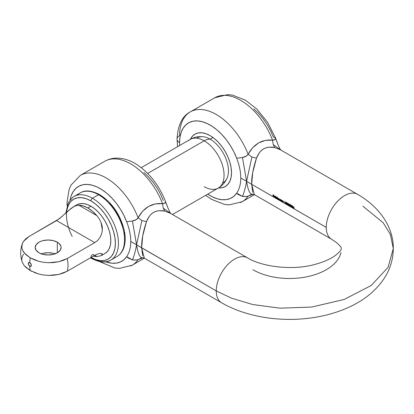 <?xml version="1.0" encoding="UTF-8"?>
<svg xmlns="http://www.w3.org/2000/svg" width="414" height="414" viewBox="0 0 414 414"><rect width="100%" height="100%" fill="white"/><g stroke="black" fill="none" stroke-linecap="round" stroke-linejoin="round"><path stroke-width="0.62" d="M179.655 145.49L179.562 142.69A8.642 4.989 180 0 1 177.032 139.161A8.642 4.989 180 0 1 179.562 135.637A51.859 29.943 60 0 1 190.305 111.894A51.859 29.943 60 0 1 248.1 154.251L252.711 147.684L258.553 142.928L265.353 140.382L272.547 140.134L273.256 144.693L274.803 147.586L280.309 149.739L274.803 147.586L269.002 147.141L266.192 147.705L263.573 148.843L261.265 150.546L259.314 152.74L256.468 158.169L252.69 172.612L251.671 184.323L272.992 196.634A25.932 14.971 -60 0 1 273.064 194.725L273.851 195.18A25.932 14.971 120 0 0 273.835 195.382L273.193 195.01A25.932 14.971 120 0 0 273.162 195.599L273.804 195.972A25.932 14.971 120 0 0 273.799 196.169L273.152 195.796A25.932 14.971 120 0 0 273.136 196.717L274.41 197.452L273.996 196.521L274.627 196.143L275.196 197.25L274.14 196.64L274.259 197.069L275.46 198.058A25.932 14.971 -60 0 1 275.533 196.101L275.677 196.184A25.932 14.971 120 0 0 275.605 198.14L276.35 198.57L275.905 197.618L276.107 197.214L277.018 197.83A25.932 14.971 -60 0 1 277.069 196.986L277.214 197.069A25.932 14.971 120 0 0 277.137 199.025L277.468 199.217A25.932 14.971 -60 0 1 277.509 197.83L277.654 197.918A25.932 14.971 120 0 0 277.644 198.161L278.87 198.596L279.243 199.491A25.932 14.971 120 0 0 279.233 200.236L279.983 200.666L279.533 199.714L279.735 199.31L280.645 199.91A25.932 14.971 -60 0 1 280.661 199.651L280.806 199.734A25.932 14.971 120 0 0 280.764 201.121L281.101 201.313A25.932 14.971 -60 0 1 281.137 199.926L281.282 200.009A25.932 14.971 120 0 0 281.272 200.262L281.732 200.247L282.146 201.209A25.932 14.971 120 0 0 282.136 201.913L282.467 202.104A25.932 14.971 -60 0 1 282.503 200.718L282.648 200.8A25.932 14.971 120 0 0 282.638 201.054L283.104 201.033L283.512 201.996A25.932 14.971 120 0 0 283.502 202.7L284.853 203.481A25.932 14.971 -60 0 1 284.91 201.773L284.77 201.483L285.07 201.654A25.932 14.971 120 0 0 284.998 203.564L285.939 204.107L285.655 202.596L286.214 202.265L286.705 203.233L286.338 204.335L287.187 204.826L286.902 203.31L287.456 202.984L287.953 203.952L287.58 205.054L288.429 205.546L288.144 204.03L288.703 203.704L289.195 204.671L288.822 205.774L289.64 206.244L289.355 205.592L289.852 206.224L290.271 205.981L289.536 205.23L289.753 204.361L290.416 204.744A25.932 14.971 120 0 0 290.4 204.946L289.852 204.625L289.738 205.08L290.416 206.074L290.069 206.493L290.918 206.979L290.633 205.468L291.187 205.137L291.684 206.105L291.311 207.207L292.16 207.699L291.875 206.188L292.434 205.856L292.926 206.824L292.553 207.926L293.433 208.433L293.21 207.486L293.883 206.695L293.516 207.393L294.147 208.314L293.842 208.666L326.248 227.379A25.932 14.971 120 0 0 331.516 239.188M362.923 206.208L383.173 222.742L390.412 234.515L393.3 248.55L388.063 267.34L371.249 285.469L344.163 299.472L311.763 307.048L279.967 308.176L252.809 304.549L231.69 298.24L216.237 290.897A25.932 14.971 120 0 0 221.5 302.706M252.907 269.726A51.859 29.943 0 0 0 306.153 276.925A51.859 29.943 0 0 0 340.97 252.576M170.915 213.722C170.351 213.22 169.383 211.352 168.006 208.118L165.538 201.897C165.119 203.176 164.12 203.76 162.536 203.652A51.859 29.943 -120 0 0 104.737 161.294L80.29 175.412A51.859 29.943 60 0 1 138.09 217.764L142.695 211.202L148.533 206.446L155.333 203.9L162.536 203.652L163.24 208.211L164.788 211.099L170.294 213.257L164.788 211.099L158.976 210.659L156.181 211.218L153.558 212.361L151.265 214.048L149.314 216.237L146.452 221.687L142.675 236.125L141.655 247.836L216.237 290.897A25.932 14.971 -60 0 1 227.555 264.8A25.932 14.971 -60 0 1 247.536 257.855C261.213 266.59 292.284 270.797 314.661 264.494C324.674 261.731 332.012 258.367 336.675 254.413C339.252 252.142 340.727 250.496 341.095 249.476L341.291 248.053C341.198 247.205 339.692 245.445 336.773 242.77L331.619 239.251A25.932 14.971 -60 0 1 326.248 227.379L274.58 197.576L275.253 197.442L274.58 197.576L251.671 184.323L252.69 192.334M276.8 198.689L277.116 198.637L276.676 198.761L276.992 198.943A25.932 14.971 -60 0 1 276.997 198.704A25.932 14.971 120 0 0 276.992 198.943L277.137 199.025A25.932 14.971 120 0 1 277.214 197.069L277.069 196.986A25.932 14.971 120 0 0 277.018 197.83L276.557 197.255L275.905 197.618L276.35 198.57L277.116 198.637L276.8 198.689M280.428 200.785L280.744 200.733L280.309 200.857L280.62 201.038A25.932 14.971 -60 0 1 280.625 200.8A25.932 14.971 120 0 0 280.62 201.038L280.764 201.121A25.932 14.971 120 0 1 280.806 199.734L280.661 199.651A25.932 14.971 120 0 0 280.645 199.91L280.185 199.351L279.533 199.714L279.983 200.666L280.744 200.733L280.428 200.785M286.338 204.335L286.716 203.6L286.214 202.265L285.613 202.969L285.939 204.107L286.607 204.237M287.58 205.054L287.958 204.319L287.456 202.984L286.861 203.683L287.187 204.826L287.849 204.951M288.822 205.774L289.2 205.039L288.703 203.704L288.103 204.402L288.429 205.546L288.967 205.748M290.193 206.42L290.535 206.006L289.841 206.41L290.416 206.074L289.738 205.08L289.852 204.625L290.4 204.946A25.932 14.971 120 0 1 290.416 204.744L289.753 204.361L289.536 205.23L290.271 205.981L289.852 206.224L289.355 205.592L289.64 206.244L290.178 206.41M291.311 207.207L291.689 206.472L291.187 205.137L290.592 205.841L290.918 206.979L291.58 207.109M292.553 207.926L292.936 207.191L292.434 205.856L291.834 206.56L292.16 207.699L292.822 207.823M293.754 208.527L294.147 208.314L293.516 207.393L293.883 206.695L293.148 207.745L293.754 208.527M236.679 193.131A43.216 24.954 60 0 1 207.745 194.145L212.237 196.759L217.184 198.746L221.945 199.698L226.386 199.6L230.391 198.446L233.853 196.272L236.679 193.131L242.464 196.386L238.148 194.492L236.679 193.131C239.411 189.094 240.777 184.064 240.777 178.036L246.584 181.28L242.464 157.486L236.679 158.205C239.411 165.393 240.777 172.001 240.777 178.036C240.777 184.064 239.411 189.094 236.679 193.131M240.575 202.534A51.859 29.943 -120 0 0 248.1 196.158L246.242 196.51L242.464 196.386C244.198 192.313 245.569 187.278 246.584 181.28L240.777 178.036C240.777 172.001 239.411 165.393 236.679 158.205L242.464 157.486L246.242 156.094L248.1 154.251A51.859 29.943 -120 0 0 192.319 110.9M190.461 139.254A30.253 17.466 60 0 1 210.126 135.632L205.949 133.701L201.939 132.791L198.239 132.935L194.999 134.136L192.339 136.341L190.362 139.471M254.356 194.642L251.671 184.323L246.584 181.28C247.929 189.648 249.704 193.959 251.903 194.202L248.1 196.158L251.903 194.202C249.704 193.959 247.929 189.648 246.584 181.28C245.569 187.278 244.198 192.313 242.464 196.386C245.098 196.655 246.982 196.578 248.1 196.158L253.223 194.192L248.1 196.158A51.859 29.943 60 0 1 242.164 201.721L229.263 204.894L224.429 204.381L211.528 199.357L205.66 195.346M247.536 257.855A25.932 14.971 -60 0 1 247.541 257.855L170.34 213.282M357.655 194.399A25.932 14.971 120 0 0 337.638 201.209A25.932 14.971 120 0 0 326.248 227.379A25.932 14.971 -60 0 1 337.57 201.282A25.932 14.971 -60 0 1 357.551 194.337L280.35 149.77M283.104 201.033L282.638 201.054A25.932 14.971 120 0 1 282.648 200.8L282.503 200.718A25.932 14.971 120 0 0 282.467 202.104L282.612 202.187A25.932 14.971 120 0 1 282.617 201.69A25.932 14.971 120 0 0 282.612 202.187L283.357 202.617A25.932 14.971 -60 0 1 283.367 201.97L282.809 201.152L282.617 201.69L283.067 201.194L283.367 201.97A25.932 14.971 120 0 0 283.357 202.617L283.502 202.7A25.932 14.971 120 0 1 283.512 201.996L283.104 201.033L282.638 201.054L283.223 200.976M281.732 200.247L281.272 200.262A25.932 14.971 120 0 1 281.282 200.009L281.137 199.926A25.932 14.971 120 0 0 281.101 201.313L281.246 201.395A25.932 14.971 120 0 1 281.251 200.899A25.932 14.971 120 0 0 281.246 201.395L281.991 201.825A25.932 14.971 -60 0 1 281.996 201.178L281.442 200.366L281.251 200.899L281.701 200.402L281.996 201.178A25.932 14.971 120 0 0 281.991 201.825L282.136 201.913A25.932 14.971 120 0 1 282.146 201.209L281.732 200.247L281.272 200.262L281.856 200.185M278.431 199.232A25.932 14.971 120 0 0 278.425 199.771L279.088 200.153A25.932 14.971 -60 0 1 279.098 199.403L278.839 198.751L278.503 198.803L278.431 199.232L278.839 198.751L279.098 199.403A25.932 14.971 120 0 0 279.088 200.153L279.233 200.236A25.932 14.971 120 0 1 279.243 199.491L278.87 198.596L277.644 198.161A25.932 14.971 120 0 1 277.654 197.918L277.509 197.83A25.932 14.971 120 0 0 277.468 199.217L278.28 199.683A25.932 14.971 -60 0 1 278.291 198.984L278.027 198.285L277.623 198.725A25.932 14.971 120 0 0 277.618 199.3A25.932 14.971 120 0 1 277.623 198.725L278.027 198.285L278.291 198.984A25.932 14.971 120 0 0 278.28 199.683L278.425 199.771A25.932 14.971 120 0 1 278.431 199.232M144.341 258.16L141.655 247.836L142.675 255.852M247.639 257.917A25.932 14.971 120 0 0 227.622 264.727A25.932 14.971 120 0 0 216.237 290.897L231.69 298.24L252.809 304.549L279.967 308.176L311.763 307.048L344.163 299.472L371.249 285.469L388.063 267.34L393.3 248.55C393.171 259.428 390.091 269.442 384.063 278.601C376.642 289.562 366.504 298.334 353.639 304.911C342.197 310.805 329.528 314.914 315.634 317.243C283.197 322.76 247.096 317.59 221.604 302.769A25.932 14.971 -60 0 1 216.237 290.897L136.568 244.793L132.449 221.004L126.663 221.718L123.838 215.316L120.376 209.142L116.37 203.362L111.93 198.135L107.169 193.597L102.222 189.866L97.218 187.05L92.286 185.224L87.571 184.432L83.188 184.696L79.26 186.015L75.891 188.344L73.174 191.63L71.177 195.781L70.085 199.936A43.216 24.954 60 0 1 95.091 186.145A43.216 24.954 60 0 1 126.663 221.718C129.396 228.911 130.767 235.519 130.767 241.548C130.767 235.519 129.396 228.911 126.663 221.718L132.449 221.004L136.232 219.606L138.09 217.764A51.859 29.943 -120 0 0 82.402 174.377M143.197 257.705L138.09 259.676A51.859 29.943 60 0 1 132.154 265.234L144.367 258.17L221.604 302.769M163.333 200.547L160.513 194.145L157.051 187.972L153.04 182.191L148.6 176.964L143.839 172.421M130.607 266.026A51.859 29.943 -120 0 0 138.09 259.676L136.232 260.028L132.449 259.904L128.138 258.005L126.663 256.644A43.216 24.954 60 0 1 105.808 261.808L111.93 263.216L116.37 263.118L120.376 261.964L123.838 259.785L126.663 256.644C129.396 252.612 130.767 247.577 130.767 241.548L136.568 244.793L130.767 241.548C130.767 247.577 129.396 252.612 126.663 256.644L132.449 259.904C134.183 255.831 135.554 250.791 136.568 244.793C135.554 250.791 134.183 255.831 132.449 259.904C135.088 260.173 136.967 260.096 138.09 259.676L141.888 257.72C139.689 257.477 137.914 253.166 136.568 244.793C137.914 253.166 139.689 257.477 141.888 257.72L142.116 257.684M253.854 108.908L258.615 113.446L263.056 118.678L267.061 124.454L270.523 130.627L273.349 137.034L275.486 137.934L275.548 138.385C275.398 139.554 274.399 140.134 272.547 140.134A51.859 29.943 -120 0 0 214.752 97.776L190.305 111.894C182.248 116.023 177.823 125.116 177.032 139.161A8.642 4.989 0 0 0 179.562 142.69L179.976 137.169L181.192 132.263L183.19 128.117L185.907 124.831L189.276 122.497L193.203 121.183L197.581 120.914L202.301 121.706L207.228 123.538L212.237 126.353L217.184 130.079L221.945 134.617L226.386 139.849L230.391 145.624L233.853 151.803L236.679 158.205A43.216 24.954 60 0 0 202.301 121.706A43.216 24.954 60 0 0 179.562 142.69M218.307 187.884L222.007 187.733L225.247 186.533L227.912 184.328L229.889 181.197L231.105 177.264L231.514 172.685L231.105 167.629L229.889 162.293L227.912 156.88L225.247 151.602L222.007 146.659L218.307 142.24L214.297 138.519L210.126 135.632A30.253 17.466 60 0 1 210.126 135.637A30.253 17.466 60 0 1 231.514 172.685A30.253 17.466 60 0 1 218.551 187.904M106.848 160.259A51.859 29.943 60 0 1 162.536 203.652L163.24 208.211L170.697 213.453L163.24 208.211L164.788 211.099C156.011 209.334 149.899 212.863 146.452 221.687L141.888 220.533L138.09 217.764C136.967 219.482 135.088 220.564 132.449 221.004L136.568 244.793L141.888 220.533L136.568 244.793L141.655 247.836C141.412 240.912 143.011 232.197 146.452 221.687L141.888 220.533L138.09 217.764C143.917 207.419 152.062 202.71 162.536 203.652L164.436 203.321L165.538 201.897L168.017 208.144L165.471 201.452C158.898 184.784 148.905 172.214 135.502 163.732C129.634 160.213 123.688 158.345 117.664 158.122C112.996 157.998 108.691 159.059 104.737 161.294M170.697 213.453L171.013 213.738M143.213 257.71L138.09 259.676L141.888 257.72M165.538 201.897L165.476 201.458M216.765 96.783A51.859 29.943 60 0 1 272.547 140.134L274.451 139.808L275.548 138.385L278.032 144.631L275.486 137.934L278.017 144.6C279.393 147.839 280.366 149.708 280.93 150.204M273.256 144.693L280.708 149.935L273.256 144.693L274.803 147.586C266.026 145.826 259.914 149.356 256.468 158.169L251.903 157.02L246.584 181.28L251.671 184.323C251.422 177.399 253.021 168.679 256.468 158.169L251.903 157.02L248.1 154.251C246.982 155.964 245.098 157.046 242.464 157.486L246.584 181.28L251.903 157.02L248.1 154.251C253.937 143.896 262.088 139.192 272.547 140.134L273.256 144.693M251.903 194.202L254.382 194.658L242.164 201.721M254.398 194.668L331.619 239.251M294.266 208.247L293.961 208.599L294.266 208.247M293.842 208.666L294.147 208.314M293.298 207.885L294.002 206.638L293.298 207.885M293.335 207.419L293.272 207.678M294.012 207.833L294.121 208.175L293.402 207.616L294.012 207.833L293.904 208.439M293.64 208.408L293.293 207.833L293.645 207.652L293.888 208.449L293.293 207.833L293.769 207.585M294.121 208.175L293.764 208.34L294.106 208.056M293.997 208.242L293.645 207.652M292.434 205.856L292.124 205.81M291.958 206.493L292.553 205.799L292.129 205.836L291.958 206.493M292.91 207.041L292.362 207.673L291.979 206.643L292.424 206.058L292.791 207.109L292.362 207.673L292.838 207.481L292.543 206.001L292.91 207.041M292.486 207.6L292.838 207.481M292.191 206.022L292.025 207.186L292.362 207.673M292.714 207.549L292.424 206.058M291.187 205.137L290.882 205.09M290.711 205.774L291.311 205.08L290.887 205.116L290.711 205.774M291.668 206.327L291.12 206.953L290.737 205.924L291.182 205.339L291.544 206.389L291.12 206.953L291.591 206.762L291.301 205.282L291.668 206.327M291.244 206.886L291.591 206.762M291.058 205.256L290.737 205.924L291.12 206.953M291.472 206.829L291.182 205.339M290.411 204.821L289.852 204.625L290.411 204.821M290.069 206.493L290.416 206.074M290.39 205.913L290.017 205.272L289.536 205.23L289.872 204.304L289.655 205.163L290.39 205.913M288.703 203.704L288.392 203.657M288.227 204.34L288.822 203.647L288.398 203.678L288.227 204.34M289.179 204.889L288.63 205.515L288.248 204.485L288.693 203.905L289.055 204.951L288.63 205.515L289.107 205.328L288.812 203.843L289.179 204.889M288.755 205.447L289.107 205.328M288.574 203.823L288.248 204.485L288.63 205.515M288.982 205.396L288.693 203.905M287.456 202.984L287.15 202.938M286.98 203.621L287.58 202.927L287.156 202.963L286.98 203.621M287.937 204.169L287.388 204.801L287.005 203.766L287.445 203.186L287.813 204.237L287.388 204.801L287.859 204.609L287.57 203.129L287.937 204.169M287.507 204.728L287.859 204.609M287.218 203.15L287.052 204.314L287.388 204.801M287.74 204.676L287.445 203.186M286.214 202.265L285.903 202.218M285.738 202.901L286.333 202.208L285.908 202.244L285.738 202.901M286.69 203.45L286.141 204.081L285.758 203.051L286.203 202.467L286.571 203.517L286.141 204.081L286.617 203.89L286.328 202.41L286.69 203.45M286.265 204.009L286.617 203.89M286.084 202.384L285.758 203.051L286.141 204.081M286.493 203.957L286.203 202.467M285.07 201.654A25.932 14.971 120 0 0 284.998 203.564L284.853 203.481A25.932 14.971 120 0 1 284.91 201.773L284.77 201.483L285.07 201.654M284.998 203.424L284.972 203.409A25.756 14.873 -60 0 1 285.029 201.711L284.889 201.427L285.029 201.711A25.756 14.873 120 0 0 284.972 203.409L284.998 203.424M282.638 201.054L282.964 200.899M283.481 201.582L283.486 201.903A25.756 14.873 120 0 0 283.481 202.544L283.481 202.544A25.756 14.873 -60 0 1 283.486 201.903L283.192 201.132L282.772 201.266M282.648 201.333L283.067 201.194M282.591 202.032A25.756 14.873 -60 0 1 282.622 200.785A25.756 14.873 120 0 0 282.591 202.032M281.272 200.262L281.598 200.107M282.115 200.79L282.12 201.116A25.756 14.873 120 0 0 282.11 201.758L282.11 201.758A25.756 14.873 -60 0 1 282.12 201.116L281.82 200.34L281.401 200.474M281.282 200.542L281.701 200.402M281.22 201.24A25.756 14.873 -60 0 1 281.251 199.993A25.756 14.873 120 0 0 281.22 201.24M280.309 200.857L280.625 200.8M279.859 199.248L279.688 199.91L280.304 199.289M280.185 199.351L279.533 199.714M280.464 199.589L279.833 199.491L280.625 199.812L280.49 200.655L280.63 200.35L280.143 200.619L279.678 199.796L280.174 199.522L280.63 200.35L280.143 200.619L280.485 200.661M280.754 200.288L280.268 200.547L280.754 200.288L280.671 199.9M280.299 199.46L279.678 199.796L280.143 200.619M279.833 199.491L279.678 199.796M280.63 200.35L280.174 199.522M278.544 198.617L278.995 198.534L278.544 198.617M278.87 198.596L278.42 198.684M279.083 198.792L279.222 199.341A25.756 14.873 120 0 0 279.212 200.081L279.212 200.081A25.756 14.873 -60 0 1 279.222 199.341L278.839 198.751M278.627 198.741L278.958 198.689L278.555 199.165M278.425 199.626L278.399 199.615A25.756 14.873 -60 0 1 278.41 198.917L278.151 198.223L277.742 198.658L278.151 198.223L278.41 198.917A25.756 14.873 120 0 0 278.399 199.615L278.425 199.626M278.28 198.332L277.825 198.259M277.623 198.725L278.027 198.285M277.618 199.16L277.592 199.15A25.756 14.873 -60 0 1 277.623 197.897A25.756 14.873 120 0 0 277.592 199.15L277.618 199.16M276.676 198.761L276.997 198.704M276.231 197.152L276.06 197.814L276.676 197.193M276.557 197.255L275.905 197.618M277.142 197.763L277.142 197.763A25.756 14.873 -60 0 1 277.183 197.054A25.756 14.873 120 0 0 277.142 197.763M276.811 197.473L276.205 197.395L276.997 197.716L276.976 198.497M276.516 198.523L276.05 197.701L276.547 197.431L277.002 198.259L276.516 198.523L276.857 198.565L277.002 198.259L276.516 198.523L276.05 197.701L276.671 197.369M277.126 198.192L276.64 198.451L277.126 198.192L277.044 197.814M276.205 197.395L276.05 197.701M277.002 198.259L276.547 197.431M275.677 196.184A25.932 14.971 120 0 0 275.605 198.14L275.46 198.058A25.932 14.971 120 0 1 275.533 196.101L275.677 196.184M275.584 197.985A25.756 14.873 -60 0 1 275.646 196.164A25.756 14.873 120 0 0 275.584 197.985L275.605 198.001M274.58 197.576L275.129 197.509L274.565 197.395L274.14 196.64L275.196 197.25L275.087 196.691L274.151 196.138L274.58 197.576M274.756 197.649L275.129 197.509M274.487 195.998L274.146 196.697L274.151 196.138L274.746 196.081M274.627 196.143L274.151 196.138M275.191 197.111L274.14 196.64L275.191 197.111M274.689 197.328L275.124 197.292M275.005 197.359L274.565 197.395M274.746 196.257L274.435 196.21L274.746 196.257M274.435 196.21L275.056 196.997L274.311 196.277M274.161 196.479L275.181 196.929L274.311 196.272M273.851 195.18A25.932 14.971 120 0 0 273.835 195.382L273.193 195.01A25.932 14.971 120 0 0 273.162 195.599L273.804 195.972A25.932 14.971 120 0 0 273.799 196.169L273.152 195.796A25.932 14.971 120 0 0 273.136 196.717L272.992 196.634A25.932 14.971 120 0 1 273.064 194.725L273.851 195.18M273.845 195.253L273.193 195.01L273.845 195.253M273.804 196.034L273.152 195.796L273.804 196.034M273.136 196.578L273.116 196.562A25.756 14.873 -60 0 1 273.178 194.792A25.756 14.873 120 0 0 273.116 196.562L273.136 196.578M113.136 258.362A36.737 21.207 -120 0 0 115.744 228.383A36.737 21.207 -120 0 0 92.472 198.27A2.163 1.247 120 0 0 90.94 200.914A34.574 19.96 60 0 1 115.247 240.141A34.574 19.96 60 0 1 96.167 259.738M90.951 257.534A2.163 1.247 120 0 0 91.39 258.362A2.163 1.247 -60 0 1 91.856 255.231A2.163 1.247 -60 0 1 93.999 255.531M104.877 198.917L100.11 195.62A2.163 1.247 -60 0 0 99.66 194.632C111.635 202.275 119.734 213.753 123.967 229.071C125.649 236.197 125.597 242.438 123.807 247.789C122.42 251.748 120.132 254.667 116.95 256.545A36.737 21.207 -120 0 0 122.58 227.11A36.737 21.207 -120 0 0 98.584 194.74A2.163 1.247 -60 0 1 99.66 194.632A2.163 1.247 120 0 0 98.584 194.74A36.737 21.207 60 0 1 121.856 224.854A36.737 21.207 60 0 1 119.248 254.833M227.612 176.788A25.932 14.971 -120 0 0 210.126 139.161A17.284 9.983 120 0 0 204.206 140.817A28.09 16.218 60 0 1 222.002 163.846A28.09 16.218 60 0 1 220.01 186.771A28.09 16.218 60 0 1 204.206 186.688M55.021 253.844A12.963 7.483 0 0 0 41.296 253.844M57.329 242.2L57.329 252.788L60.139 250.356L61.122 247.494L60.874 246.035L58.938 243.334L57.329 242.2L53.121 240.575L48.159 240.006L43.196 240.575L40.955 241.269L38.988 242.2L36.178 244.627L35.195 247.494A12.963 7.483 180 0 1 43.196 240.575A12.963 7.483 180 0 1 57.329 242.2A12.963 7.483 180 0 1 61.122 247.494A12.963 7.483 180 0 1 53.121 254.408A12.963 7.483 180 0 1 38.988 252.788A12.963 7.483 180 0 1 35.195 247.494L36.178 250.356L38.988 252.788L40.955 253.715L43.196 254.408L48.159 254.977L53.121 254.408L57.329 252.788L57.329 242.2M34.171 272.469L38.605 273.996L43.449 274.999L48.552 275.424L58.659 274.451L67.244 271.217A28.09 16.218 -120 0 0 67.244 258.512L58.643 261.751L48.505 262.719L43.434 262.295L38.574 261.281L34.176 259.769L30.258 257.829A25.932 14.971 120 0 0 29.824 262.667A2.163 1.247 60 0 1 31.35 265.312A2.163 1.247 60 0 1 29.824 266.197A25.932 14.971 120 0 0 30.258 270.528L32.147 271.543M64.724 214.11L71.141 208.34L73.273 206.907L76.357 205.603L78.919 205.266A28.09 16.218 60 0 1 87.887 207.973L83.276 205.939L78.919 205.266L96.855 215.616L92.493 211.259L87.887 207.973L90.94 206.208A28.09 16.218 -120 0 0 76.895 204.816L79.907 203.704L83.338 203.564L87.064 204.412L90.94 206.208L94.816 208.884L98.542 212.341L101.979 216.444L104.985 221.035L107.459 225.935L109.291 230.96L110.424 235.918L110.807 240.612L110.424 244.865L109.291 248.519L107.459 251.422L104.985 253.471A28.09 16.218 -120 0 0 109.291 230.96A28.09 16.218 -120 0 0 90.94 206.208L87.887 207.973A28.09 16.218 60 0 1 96.855 215.616L99.215 218.789L101.057 222.328L102.175 226.21L102.361 230.241L101.554 234.133L99.862 237.641L97.513 240.529L94.749 242.635L67.244 258.512A28.09 16.218 60 0 1 67.244 271.217L94.749 255.334L97.492 254.025L99.841 253.425L101.539 253.487L102.356 254.056L102.186 254.889L101.083 255.712L96.855 256.551A28.09 16.218 60 0 1 93.388 256.121M104.985 253.471L101.083 255.712L102.356 254.056M77.915 194.632A36.737 21.207 60 0 1 98.584 194.74A36.737 21.207 -120 0 0 80.212 192.919L74.101 196.448A36.737 21.207 60 0 1 92.472 198.27L98.584 194.74L92.472 198.27A36.737 21.207 60 0 1 116.469 230.639A36.737 21.207 60 0 1 110.838 260.075A36.737 21.207 60 0 1 92.472 258.258A2.163 1.247 -60 0 1 91.39 258.362C99.567 262.574 106.046 263.144 110.838 260.075L116.95 256.545M197.157 137.878A25.932 14.971 60 0 1 210.126 139.161L212.987 137.51L210.126 139.161A25.932 14.971 60 0 1 227.063 162.014A25.932 14.971 60 0 1 223.089 182.791M227.126 178.072C225.18 182.424 222.22 185.757 218.25 188.08A28.09 16.218 -120 0 0 222.556 165.569A28.09 16.218 -120 0 0 204.206 140.817L147.7 173.44L204.206 140.817A28.09 16.218 -120 0 0 190.161 139.425L141.241 167.665M93.388 256.126L96.855 256.551L94.749 255.34L97.492 254.025L99.841 253.425M90.94 257.373L95.712 259.583L100.297 260.629L104.525 260.458L108.23 259.086L111.268 256.561L113.529 252.985L114.921 248.493L115.387 243.256L114.921 237.481L113.529 231.379L111.268 225.195L108.23 219.161L104.525 213.515L100.297 208.465L95.712 204.211L90.94 200.914L86.174 198.704L81.584 197.659L77.361 197.83L73.656 199.201L70.613 201.727L68.357 205.303L66.965 209.794L66.613 212.315M124.557 237.967L124.086 232.187M122.694 226.091L120.438 219.901L117.395 213.872L113.69 208.221L109.467 203.171M22.216 262.124L24.276 265.731L30.258 270.528A25.932 14.971 -60 0 1 29.824 266.197A2.163 1.247 60 0 1 28.297 263.547A2.163 1.247 60 0 1 29.824 262.667L28.742 262.559L28.411 264.292L29.824 266.197L30.905 266.3L31.236 264.572L29.824 262.667A25.932 14.971 -60 0 1 30.258 257.829L25.477 254.32L22.522 250.211L21.787 247.267L22.278 243.763L23.469 241.429L29.073 236.472L59.518 218.623L68.377 210.669L73.79 206.622L76.357 205.603L78.919 205.266L96.855 215.616L99.215 218.789L101.057 222.328L102.361 230.241L101.554 234.133L99.862 237.641L97.513 240.529L94.749 242.635L67.244 258.512L63.228 260.396L58.643 261.751L53.665 262.538L48.505 262.719L43.434 262.295L38.574 261.281L30.258 257.829L24.255 253.006L22.522 250.211L21.787 247.267L22.108 244.291L23.469 241.429L25.828 238.78L29.073 236.472L56.573 220.595L62.53 216.134M56.573 220.595L94.749 242.635L56.573 220.595M23.463 254.144L22.102 257.016L21.787 259.997M28.494 269.431L30.258 270.528L38.605 273.996L43.449 274.999L48.552 275.424L53.701 275.238L58.659 274.451L63.249 273.09L67.244 271.217L94.749 255.334L96.855 256.551M40.955 253.973L43.196 253.28L48.159 252.711L53.121 253.28L55.362 253.973M22.278 243.763C20.188 249.885 20.177 256.028 22.242 262.191L24.276 265.731L26.9 268.272M101.539 253.487L101.953 253.647M188.401 140.734A28.09 16.218 60 0 1 204.206 140.817A17.284 9.983 -60 0 1 210.126 139.161A25.932 14.971 -120 0 0 201.163 136.692M72.217 236.482A34.574 19.96 60 0 1 68.786 204.423A34.574 19.96 60 0 1 90.94 200.914A2.163 1.247 -60 0 1 92.472 198.27A36.737 21.207 -120 0 0 71.803 198.161M177.032 139.161L177.57 146.691M393.3 248.55C393.631 227.648 379.954 207.103 357.551 194.337M142.131 257.684L144.367 258.17M80.29 175.412L71.048 185.074L69.086 189.529L67.016 202.57L67.104 205.629M99.391 261.544L114.611 267.93L119.403 268.412L132.154 265.234M281.028 150.22L280.708 149.935L280.946 150.23M214.752 97.776L227.741 94.604L232.575 95.132L245.435 100.167L256.923 109.136L267.672 122.44L275.491 137.945M218.25 188.08L172.467 214.514M76.895 204.816L73.273 206.907M190.161 139.425C194.161 137.143 198.529 136.253 203.264 136.739M99.66 194.632C91.396 190.419 84.917 189.845 80.212 192.919M74.101 196.448L72.585 197.462L68.331 202.663L65.878 213.013M90.464 257.808L91.39 258.362"/></g></svg>
